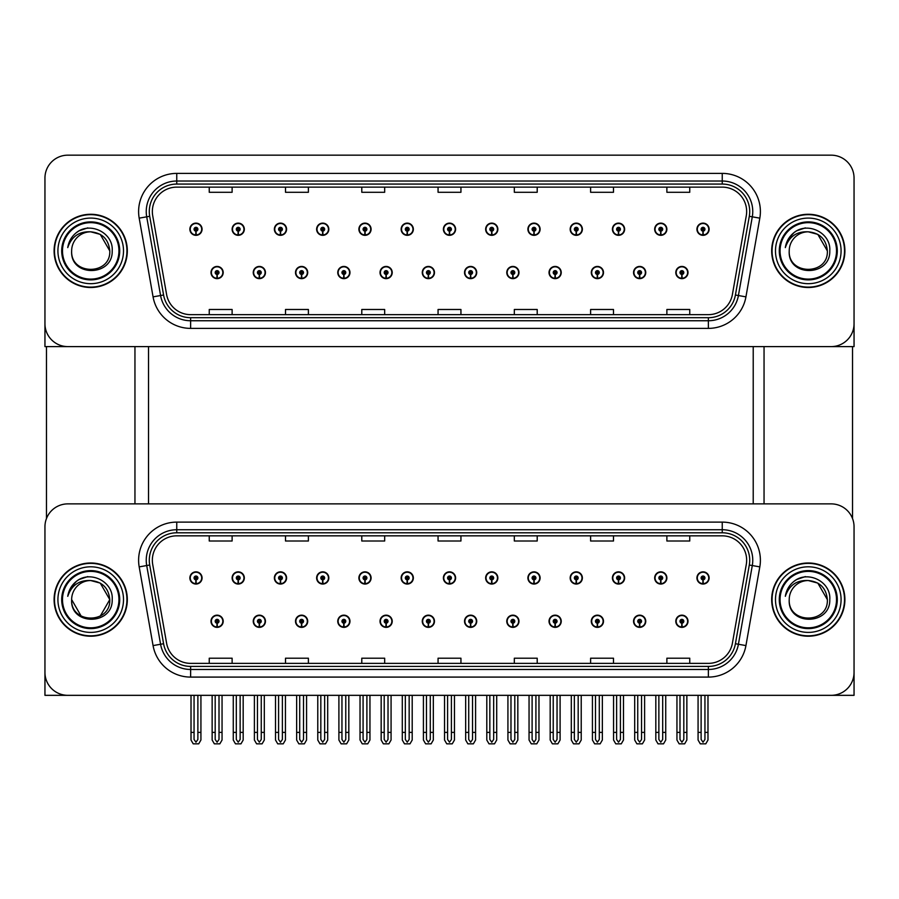 <?xml version="1.0" encoding="UTF-8"?>
<svg xmlns="http://www.w3.org/2000/svg" width="899" height="899" viewBox="0 0 899 899"><rect width="100%" height="100%" fill="white"/><g stroke="black" fill="none" stroke-linecap="round" stroke-linejoin="round"><path stroke-width="1.35" d="M591.295 621.265A6.102 6.102 0 0 0 597.397 627.367A6.102 6.102 0 0 0 603.499 621.265A6.102 6.102 0 0 0 597.397 615.163A6.102 6.102 0 0 0 591.295 621.265M549.031 621.265A6.102 6.102 0 0 0 555.133 627.367A6.102 6.102 0 0 0 561.234 621.265A6.102 6.102 0 0 0 555.133 615.163A6.102 6.102 0 0 0 549.031 621.265M506.778 621.265A6.102 6.102 0 0 0 512.88 627.367A6.102 6.102 0 0 0 518.981 621.265A6.102 6.102 0 0 0 512.88 615.163A6.102 6.102 0 0 0 506.778 621.265M464.525 621.265A6.102 6.102 0 0 0 470.627 627.367A6.102 6.102 0 0 0 476.728 621.265A6.102 6.102 0 0 0 470.627 615.163A6.102 6.102 0 0 0 464.525 621.265M422.272 621.265A6.102 6.102 0 0 0 428.373 627.367A6.102 6.102 0 0 0 434.475 621.265A6.102 6.102 0 0 0 428.373 615.163A6.102 6.102 0 0 0 422.272 621.265M380.019 621.265A6.102 6.102 0 0 0 386.121 627.367A6.102 6.102 0 0 0 392.222 621.265A6.102 6.102 0 0 0 386.121 615.163A6.102 6.102 0 0 0 380.019 621.265M337.766 621.265A6.102 6.102 0 0 0 343.868 627.367A6.102 6.102 0 0 0 349.969 621.265A6.102 6.102 0 0 0 343.868 615.163A6.102 6.102 0 0 0 337.766 621.265M295.501 621.265A6.102 6.102 0 0 0 301.603 627.367A6.102 6.102 0 0 0 307.705 621.265A6.102 6.102 0 0 0 301.603 615.163A6.102 6.102 0 0 0 295.501 621.265M253.248 621.265A6.102 6.102 0 0 0 259.35 627.367A6.102 6.102 0 0 0 265.452 621.265A6.102 6.102 0 0 0 259.35 615.163A6.102 6.102 0 0 0 253.248 621.265M210.995 621.265A6.102 6.102 0 0 0 217.097 627.367A6.102 6.102 0 0 0 223.199 621.265A6.102 6.102 0 0 0 217.097 615.163A6.102 6.102 0 0 0 210.995 621.265M633.548 621.265A6.102 6.102 0 0 0 639.65 627.367A6.102 6.102 0 0 0 645.752 621.265A6.102 6.102 0 0 0 639.65 615.163A6.102 6.102 0 0 0 633.548 621.265M654.674 577.945A6.102 6.102 0 0 0 660.776 584.047A6.102 6.102 0 0 0 666.878 577.945A6.102 6.102 0 0 0 660.776 571.843A6.102 6.102 0 0 0 654.674 577.945M612.421 577.945A6.102 6.102 0 0 0 618.523 584.047A6.102 6.102 0 0 0 624.625 577.945A6.102 6.102 0 0 0 618.523 571.843A6.102 6.102 0 0 0 612.421 577.945M570.168 577.945A6.102 6.102 0 0 0 576.27 584.047A6.102 6.102 0 0 0 582.372 577.945A6.102 6.102 0 0 0 576.27 571.843A6.102 6.102 0 0 0 570.168 577.945M527.904 577.945A6.102 6.102 0 0 0 534.006 584.047A6.102 6.102 0 0 0 540.108 577.945A6.102 6.102 0 0 0 534.006 571.843A6.102 6.102 0 0 0 527.904 577.945M485.651 577.945A6.102 6.102 0 0 0 491.753 584.047A6.102 6.102 0 0 0 497.855 577.945A6.102 6.102 0 0 0 491.753 571.843A6.102 6.102 0 0 0 485.651 577.945M443.398 577.945A6.102 6.102 0 0 0 449.5 584.047A6.102 6.102 0 0 0 455.602 577.945A6.102 6.102 0 0 0 449.5 571.843A6.102 6.102 0 0 0 443.398 577.945M401.145 577.945A6.102 6.102 0 0 0 407.247 584.047A6.102 6.102 0 0 0 413.349 577.945A6.102 6.102 0 0 0 407.247 571.843A6.102 6.102 0 0 0 401.145 577.945M358.892 577.945A6.102 6.102 0 0 0 364.994 584.047A6.102 6.102 0 0 0 371.096 577.945A6.102 6.102 0 0 0 364.994 571.843A6.102 6.102 0 0 0 358.892 577.945M316.628 577.945A6.102 6.102 0 0 0 322.73 584.047A6.102 6.102 0 0 0 328.832 577.945A6.102 6.102 0 0 0 322.73 571.843A6.102 6.102 0 0 0 316.628 577.945M274.375 577.945A6.102 6.102 0 0 0 280.477 584.047A6.102 6.102 0 0 0 286.579 577.945A6.102 6.102 0 0 0 280.477 571.843A6.102 6.102 0 0 0 274.375 577.945M232.122 577.945A6.102 6.102 0 0 0 238.224 584.047A6.102 6.102 0 0 0 244.326 577.945A6.102 6.102 0 0 0 238.224 571.843A6.102 6.102 0 0 0 232.122 577.945M189.869 577.945A6.102 6.102 0 0 0 195.971 584.047A6.102 6.102 0 0 0 202.073 577.945A6.102 6.102 0 0 0 195.971 571.843A6.102 6.102 0 0 0 189.869 577.945M675.801 621.265A6.102 6.102 0 0 0 681.903 627.367A6.102 6.102 0 0 0 688.005 621.265A6.102 6.102 0 0 0 681.903 615.163A6.102 6.102 0 0 0 675.801 621.265M696.927 577.945A6.102 6.102 0 0 0 703.029 584.047A6.102 6.102 0 0 0 709.131 577.945A6.102 6.102 0 0 0 703.029 571.843A6.102 6.102 0 0 0 696.927 577.945M854.05 695.332L854.05 526.769A22.88 22.88 0 0 0 831.17 503.878L67.83 503.878A22.88 22.88 0 0 0 44.95 526.769L44.95 695.332L854.05 695.332M148.526 346.609L148.526 503.878M753.216 346.609L753.216 503.878M591.295 272.543A6.102 6.102 0 0 0 597.397 278.645A6.102 6.102 0 0 0 603.499 272.543A6.102 6.102 0 0 0 597.397 266.441A6.102 6.102 0 0 0 591.295 272.543M549.031 272.543A6.102 6.102 0 0 0 555.133 278.645A6.102 6.102 0 0 0 561.234 272.543A6.102 6.102 0 0 0 555.133 266.441A6.102 6.102 0 0 0 549.031 272.543M506.778 272.543A6.102 6.102 0 0 0 512.88 278.645A6.102 6.102 0 0 0 518.981 272.543A6.102 6.102 0 0 0 512.88 266.441A6.102 6.102 0 0 0 506.778 272.543M464.525 272.543A6.102 6.102 0 0 0 470.627 278.645A6.102 6.102 0 0 0 476.728 272.543A6.102 6.102 0 0 0 470.627 266.441A6.102 6.102 0 0 0 464.525 272.543M422.272 272.543A6.102 6.102 0 0 0 428.373 278.645A6.102 6.102 0 0 0 434.475 272.543A6.102 6.102 0 0 0 428.373 266.441A6.102 6.102 0 0 0 422.272 272.543M380.019 272.543A6.102 6.102 0 0 0 386.121 278.645A6.102 6.102 0 0 0 392.222 272.543A6.102 6.102 0 0 0 386.121 266.441A6.102 6.102 0 0 0 380.019 272.543M337.766 272.543A6.102 6.102 0 0 0 343.868 278.645A6.102 6.102 0 0 0 349.969 272.543A6.102 6.102 0 0 0 343.868 266.441A6.102 6.102 0 0 0 337.766 272.543M295.501 272.543A6.102 6.102 0 0 0 301.603 278.645A6.102 6.102 0 0 0 307.705 272.543A6.102 6.102 0 0 0 301.603 266.441A6.102 6.102 0 0 0 295.501 272.543M253.248 272.543A6.102 6.102 0 0 0 259.35 278.645A6.102 6.102 0 0 0 265.452 272.543A6.102 6.102 0 0 0 259.35 266.441A6.102 6.102 0 0 0 253.248 272.543M210.995 272.543A6.102 6.102 0 0 0 217.097 278.645A6.102 6.102 0 0 0 223.199 272.543A6.102 6.102 0 0 0 217.097 266.441A6.102 6.102 0 0 0 210.995 272.543M633.548 272.543A6.102 6.102 0 0 0 639.65 278.645A6.102 6.102 0 0 0 645.752 272.543A6.102 6.102 0 0 0 639.65 266.441A6.102 6.102 0 0 0 633.548 272.543M654.674 229.223A6.102 6.102 0 0 0 660.776 235.324A6.102 6.102 0 0 0 666.878 229.223A6.102 6.102 0 0 0 660.776 223.121A6.102 6.102 0 0 0 654.674 229.223M612.421 229.223A6.102 6.102 0 0 0 618.523 235.324A6.102 6.102 0 0 0 624.625 229.223A6.102 6.102 0 0 0 618.523 223.121A6.102 6.102 0 0 0 612.421 229.223M570.168 229.223A6.102 6.102 0 0 0 576.27 235.324A6.102 6.102 0 0 0 582.372 229.223A6.102 6.102 0 0 0 576.27 223.121A6.102 6.102 0 0 0 570.168 229.223M527.904 229.223A6.102 6.102 0 0 0 534.006 235.324A6.102 6.102 0 0 0 540.108 229.223A6.102 6.102 0 0 0 534.006 223.121A6.102 6.102 0 0 0 527.904 229.223M485.651 229.223A6.102 6.102 0 0 0 491.753 235.324A6.102 6.102 0 0 0 497.855 229.223A6.102 6.102 0 0 0 491.753 223.121A6.102 6.102 0 0 0 485.651 229.223M443.398 229.223A6.102 6.102 0 0 0 449.5 235.324A6.102 6.102 0 0 0 455.602 229.223A6.102 6.102 0 0 0 449.5 223.121A6.102 6.102 0 0 0 443.398 229.223M401.145 229.223A6.102 6.102 0 0 0 407.247 235.324A6.102 6.102 0 0 0 413.349 229.223A6.102 6.102 0 0 0 407.247 223.121A6.102 6.102 0 0 0 401.145 229.223M358.892 229.223A6.102 6.102 0 0 0 364.994 235.324A6.102 6.102 0 0 0 371.096 229.223A6.102 6.102 0 0 0 364.994 223.121A6.102 6.102 0 0 0 358.892 229.223M316.628 229.223A6.102 6.102 0 0 0 322.73 235.324A6.102 6.102 0 0 0 328.832 229.223A6.102 6.102 0 0 0 322.73 223.121A6.102 6.102 0 0 0 316.628 229.223M274.375 229.223A6.102 6.102 0 0 0 280.477 235.324A6.102 6.102 0 0 0 286.579 229.223A6.102 6.102 0 0 0 280.477 223.121A6.102 6.102 0 0 0 274.375 229.223M232.122 229.223A6.102 6.102 0 0 0 238.224 235.324A6.102 6.102 0 0 0 244.326 229.223A6.102 6.102 0 0 0 238.224 223.121A6.102 6.102 0 0 0 232.122 229.223M189.869 229.223A6.102 6.102 0 0 0 195.971 235.324A6.102 6.102 0 0 0 202.073 229.223A6.102 6.102 0 0 0 195.971 223.121A6.102 6.102 0 0 0 189.869 229.223M675.801 272.543A6.102 6.102 0 0 0 681.903 278.645A6.102 6.102 0 0 0 688.005 272.543A6.102 6.102 0 0 0 681.903 266.441A6.102 6.102 0 0 0 675.801 272.543M696.927 229.223A6.102 6.102 0 0 0 703.029 235.324A6.102 6.102 0 0 0 709.131 229.223A6.102 6.102 0 0 0 703.029 223.121A6.102 6.102 0 0 0 696.927 229.223M854.05 346.609L854.05 178.047A22.88 22.88 0 0 0 831.17 155.167L67.83 155.167A22.88 22.88 0 0 0 44.95 178.047L44.95 346.609L854.05 346.609M54.097 599.599A36.612 36.612 0 0 0 90.709 636.211A36.612 36.612 0 0 0 127.321 599.599A36.612 36.612 0 0 0 90.709 562.999A36.612 36.612 0 0 0 54.097 599.599M771.679 599.599A36.612 36.612 0 0 0 808.291 636.211A36.612 36.612 0 0 0 844.903 599.599A36.612 36.612 0 0 0 808.291 562.999A36.612 36.612 0 0 0 771.679 599.599M152.347 560.246A24.408 24.408 0 0 1 176.755 535.838L722.245 535.838A24.408 24.408 0 0 1 746.282 564.482L732.404 643.201A24.408 24.408 0 0 1 708.367 663.372L190.633 663.372A24.408 24.408 0 0 1 166.596 643.201L152.718 564.482A24.408 24.408 0 0 1 152.347 560.246M149.29 560.246A27.453 27.453 0 0 0 149.706 565.022L163.584 643.729A27.453 27.453 0 0 0 190.633 666.417L708.367 666.417A27.453 27.453 0 0 0 735.416 643.729L749.294 565.022A27.453 27.453 0 0 0 722.245 532.792L176.755 532.792A27.453 27.453 0 0 0 149.29 560.246M139.188 566.876A38.14 38.14 0 0 1 176.755 522.117L722.245 522.117A38.14 38.14 0 0 1 759.812 566.876L745.934 645.583A38.14 38.14 0 0 1 708.367 677.093L190.633 677.093A38.14 38.14 0 0 1 153.066 645.583L139.188 566.876L146.706 565.55A30.51 30.51 0 0 1 176.755 529.736L722.245 529.736A30.51 30.51 0 0 1 752.294 565.55L738.416 644.257A30.51 30.51 0 0 1 708.367 669.474L190.633 669.474A30.51 30.51 0 0 1 160.584 644.257L146.706 565.55A30.51 30.51 0 0 1 146.245 560.246M831.17 503.878L67.83 503.878M44.95 526.769L44.95 672.441A22.88 22.88 0 0 0 67.83 695.332L831.17 695.332A22.88 22.88 0 0 0 854.05 672.441L854.05 526.769M438.06 535.838L438.06 541.007L460.94 541.007L460.94 535.838M361.791 535.838L361.791 541.007L384.671 541.007L384.671 535.838M285.511 535.838L285.511 541.007L308.391 541.007L308.391 535.838M209.242 535.838L209.242 541.007L232.122 541.007L232.122 535.838M514.329 535.838L514.329 541.007L537.209 541.007L537.209 535.838M590.609 535.838L590.609 541.007L613.489 541.007L613.489 535.838M666.878 535.838L666.878 541.007L689.758 541.007L689.758 535.838M460.94 663.372L460.94 658.203L438.06 658.203L438.06 663.372M384.671 663.372L384.671 658.203L361.791 658.203L361.791 663.372M308.391 663.372L308.391 658.203L285.511 658.203L285.511 663.372M232.122 663.372L232.122 658.203L209.242 658.203L209.242 663.372M537.209 663.372L537.209 658.203L514.329 658.203L514.329 663.372M613.489 663.372L613.489 658.203L590.609 658.203L590.609 663.372M689.758 663.372L689.758 658.203L666.878 658.203L666.878 663.372M54.097 250.888A36.612 36.612 0 0 0 90.709 287.5A36.612 36.612 0 0 0 127.321 250.888A36.612 36.612 0 0 0 90.709 214.277A36.612 36.612 0 0 0 54.097 250.888M771.679 250.888A36.612 36.612 0 0 0 808.291 287.5A36.612 36.612 0 0 0 844.903 250.888A36.612 36.612 0 0 0 808.291 214.277A36.612 36.612 0 0 0 771.679 250.888M152.347 211.535A24.408 24.408 0 0 1 176.755 187.127L722.245 187.127A24.408 24.408 0 0 1 746.282 215.771L732.404 294.479A24.408 24.408 0 0 1 708.367 314.65L190.633 314.65A24.408 24.408 0 0 1 166.596 294.479L152.718 215.771A24.408 24.408 0 0 1 152.347 211.535M149.29 211.535A27.453 27.453 0 0 0 149.706 216.299L163.584 295.007A27.453 27.453 0 0 0 190.633 317.695L708.367 317.695A27.453 27.453 0 0 0 735.416 295.007L749.294 216.299A27.453 27.453 0 0 0 722.245 184.07L176.755 184.07A27.453 27.453 0 0 0 149.29 211.535M139.188 218.154A38.14 38.14 0 0 1 176.755 173.395L722.245 173.395A38.14 38.14 0 0 1 759.812 218.154L745.934 296.861A38.14 38.14 0 0 1 708.367 328.382L190.633 328.382A38.14 38.14 0 0 1 153.066 296.861L139.188 218.154L146.706 216.828A30.51 30.51 0 0 1 176.755 181.025L722.245 181.025A30.51 30.51 0 0 1 752.294 216.828L738.416 295.535A30.51 30.51 0 0 1 708.367 320.752L190.633 320.752A30.51 30.51 0 0 1 160.584 295.535L146.706 216.828A30.51 30.51 0 0 1 146.245 211.535M831.17 155.167L67.83 155.167M44.95 178.047L44.95 323.73A22.88 22.88 0 0 0 67.83 346.609L831.17 346.609A22.88 22.88 0 0 0 854.05 323.73L854.05 178.047M438.06 187.127L438.06 192.285L460.94 192.285L460.94 187.127M361.791 187.127L361.791 192.285L384.671 192.285L384.671 187.127M285.511 187.127L285.511 192.285L308.391 192.285L308.391 187.127M209.242 187.127L209.242 192.285L232.122 192.285L232.122 187.127M514.329 187.127L514.329 192.285L537.209 192.285L537.209 187.127M590.609 187.127L590.609 192.285L613.489 192.285L613.489 187.127M666.878 187.127L666.878 192.285L689.758 192.285L689.758 187.127M460.94 314.65L460.94 309.481L438.06 309.481L438.06 314.65M384.671 314.65L384.671 309.481L361.791 309.481L361.791 314.65M308.391 314.65L308.391 309.481L285.511 309.481L285.511 314.65M232.122 314.65L232.122 309.481L209.242 309.481L209.242 314.65M537.209 314.65L537.209 309.481L514.329 309.481L514.329 314.65M613.489 314.65L613.489 309.481L590.609 309.481L590.609 314.65M689.758 314.65L689.758 309.481L666.878 309.481L666.878 314.65M683.813 695.332L683.813 739.472L681.903 742.203L679.992 739.472L679.992 732.393L676.947 732.393L676.947 740.023L679.15 743.833L684.656 743.833L686.858 740.023L686.858 695.332M681.824 623.176L681.656 626.985A5.72 5.72 0 0 1 676.183 621.265A5.72 5.72 0 0 1 681.903 615.545A5.72 5.72 0 0 1 687.623 621.265A5.72 5.72 0 0 1 682.15 626.985L681.981 623.176A1.91 1.91 0 0 0 683.813 621.265A1.91 1.91 0 0 0 681.903 619.355A1.91 1.91 0 0 0 679.992 621.265A1.91 1.91 0 0 0 681.824 623.176L681.869 622.029A0.764 0.764 0 0 1 681.139 621.265A0.764 0.764 0 0 1 681.903 620.501A0.764 0.764 0 0 1 682.667 621.265A0.764 0.764 0 0 1 681.936 622.029L681.981 623.176M676.947 695.332L676.947 732.393M679.992 695.332L679.992 732.393M683.813 732.393L686.858 732.393M704.94 695.332L704.94 739.472L703.029 742.203L701.119 739.472L701.119 732.393L698.074 732.393L698.074 740.023L700.276 743.833L705.782 743.833L707.985 740.023L707.985 695.332M702.951 579.844L702.782 583.653A5.72 5.72 0 0 1 697.309 577.945A5.72 5.72 0 0 1 703.029 572.225A5.72 5.72 0 0 1 708.749 577.945A5.72 5.72 0 0 1 703.276 583.653L703.108 579.844A1.91 1.91 0 0 0 704.94 577.945A1.91 1.91 0 0 0 703.029 576.034A1.91 1.91 0 0 0 701.119 577.945A1.91 1.91 0 0 0 702.951 579.844L702.996 578.709A0.764 0.764 0 0 1 702.265 577.945A0.764 0.764 0 0 1 703.029 577.18A0.764 0.764 0 0 1 703.793 577.945A0.764 0.764 0 0 1 703.063 578.709L703.108 579.844M698.074 695.332L698.074 732.393M701.119 695.332L701.119 732.393M704.94 732.393L707.985 732.393M681.824 274.453L681.656 278.263A5.72 5.72 0 0 1 676.183 272.543A5.72 5.72 0 0 1 681.903 266.823A5.72 5.72 0 0 1 687.623 272.543A5.72 5.72 0 0 1 682.15 278.263L681.981 274.453A1.91 1.91 0 0 0 683.813 272.543A1.91 1.91 0 0 0 681.903 270.644A1.91 1.91 0 0 0 679.992 272.543A1.91 1.91 0 0 0 681.824 274.453L681.869 273.307A0.764 0.764 0 0 1 681.139 272.543A0.764 0.764 0 0 1 681.903 271.79A0.764 0.764 0 0 1 682.667 272.543A0.764 0.764 0 0 1 681.936 273.307L681.981 274.453M702.951 231.133L702.782 234.942A5.72 5.72 0 0 1 697.309 229.223A5.72 5.72 0 0 1 703.029 223.503A5.72 5.72 0 0 1 708.749 229.223A5.72 5.72 0 0 1 703.276 234.942L703.108 231.133A1.91 1.91 0 0 0 704.94 229.223A1.91 1.91 0 0 0 703.029 227.323A1.91 1.91 0 0 0 701.119 229.223A1.91 1.91 0 0 0 702.951 231.133L702.996 229.987A0.764 0.764 0 0 1 702.265 229.223A0.764 0.764 0 0 1 703.029 228.458A0.764 0.764 0 0 1 703.793 229.223A0.764 0.764 0 0 1 703.063 229.987L703.108 231.133M703.029 742.203L701.119 739.472M660.698 231.133L660.529 234.942A5.72 5.72 0 0 1 655.056 229.223A5.72 5.72 0 0 1 660.776 223.503A5.72 5.72 0 0 1 666.496 229.223A5.72 5.72 0 0 1 661.023 234.942L660.855 231.133A1.91 1.91 0 0 0 662.687 229.223A1.91 1.91 0 0 0 660.776 227.323A1.91 1.91 0 0 0 658.866 229.223A1.91 1.91 0 0 0 660.698 231.133L660.743 229.987A0.764 0.764 0 0 1 660.012 229.223A0.764 0.764 0 0 1 660.776 228.458A0.764 0.764 0 0 1 661.54 229.223A0.764 0.764 0 0 1 660.81 229.987L660.855 231.133M662.687 695.332L662.687 739.472L660.776 742.203L658.866 739.472L658.866 732.393L655.821 732.393L655.821 740.023L658.023 743.833L663.529 743.833L665.732 740.023L665.732 695.332M618.433 231.133L618.276 234.942A5.72 5.72 0 0 1 612.803 229.223A5.72 5.72 0 0 1 618.523 223.503A5.72 5.72 0 0 1 624.243 229.223A5.72 5.72 0 0 1 618.77 234.942L618.602 231.133A1.91 1.91 0 0 0 620.422 229.223A1.91 1.91 0 0 0 618.523 227.323A1.91 1.91 0 0 0 616.613 229.223A1.91 1.91 0 0 0 618.433 231.133L618.49 229.987A0.764 0.764 0 0 1 617.759 229.223A0.764 0.764 0 0 1 618.523 228.458A0.764 0.764 0 0 1 619.287 229.223A0.764 0.764 0 0 1 618.557 229.987L618.602 231.133M620.422 695.332L620.422 739.472L618.523 742.203L616.613 739.472L616.613 732.393L613.567 732.393L613.567 740.023L615.759 743.833L621.276 743.833L623.479 740.023L623.479 695.332M576.18 231.133L576.012 234.942A5.72 5.72 0 0 1 570.539 229.223A5.72 5.72 0 0 1 576.27 223.503A5.72 5.72 0 0 1 581.99 229.223A5.72 5.72 0 0 1 576.517 234.942L576.349 231.133A1.91 1.91 0 0 0 578.169 229.223A1.91 1.91 0 0 0 576.27 227.323A1.91 1.91 0 0 0 574.36 229.223A1.91 1.91 0 0 0 576.18 231.133L576.237 229.987A0.764 0.764 0 0 1 575.506 229.223A0.764 0.764 0 0 1 576.27 228.458A0.764 0.764 0 0 1 577.023 229.223A0.764 0.764 0 0 1 576.304 229.987L576.349 231.133M578.169 695.332L578.169 739.472L576.27 742.203L574.36 739.472L574.36 732.393L571.303 732.393L571.303 740.023L573.506 743.833L579.023 743.833L581.226 740.023L581.226 695.332M533.927 231.133L533.759 234.942A5.72 5.72 0 0 1 528.286 229.223A5.72 5.72 0 0 1 534.006 223.503A5.72 5.72 0 0 1 539.726 229.223A5.72 5.72 0 0 1 534.264 234.942L534.096 231.133A1.91 1.91 0 0 0 535.916 229.223A1.91 1.91 0 0 0 534.006 227.323A1.91 1.91 0 0 0 532.107 229.223A1.91 1.91 0 0 0 533.927 231.133L533.972 229.987A0.764 0.764 0 0 1 533.242 229.223A0.764 0.764 0 0 1 534.006 228.458A0.764 0.764 0 0 1 534.77 229.223A0.764 0.764 0 0 1 534.04 229.987L534.096 231.133M535.916 695.332L535.916 739.472L534.006 742.203L532.107 739.472L532.107 732.393L529.05 732.393L529.05 740.023L531.253 743.833L536.77 743.833L538.973 740.023L538.973 695.332M660.698 579.844L660.529 583.653A5.72 5.72 0 0 1 655.056 577.945A5.72 5.72 0 0 1 660.776 572.225A5.72 5.72 0 0 1 666.496 577.945A5.72 5.72 0 0 1 661.023 583.653L660.855 579.844A1.91 1.91 0 0 0 662.687 577.945A1.91 1.91 0 0 0 660.776 576.034A1.91 1.91 0 0 0 658.866 577.945A1.91 1.91 0 0 0 660.698 579.844L660.743 578.709A0.764 0.764 0 0 1 660.012 577.945A0.764 0.764 0 0 1 660.776 577.18A0.764 0.764 0 0 1 661.54 577.945A0.764 0.764 0 0 1 660.81 578.709L660.855 579.844M655.821 695.332L655.821 732.393M658.866 695.332L658.866 732.393M660.776 742.203L658.866 739.472M662.687 732.393L665.732 732.393M618.433 579.844L618.276 583.653A5.72 5.72 0 0 1 612.803 577.945A5.72 5.72 0 0 1 618.523 572.225A5.72 5.72 0 0 1 624.243 577.945A5.72 5.72 0 0 1 618.77 583.653L618.602 579.844A1.91 1.91 0 0 0 620.422 577.945A1.91 1.91 0 0 0 618.523 576.034A1.91 1.91 0 0 0 616.613 577.945A1.91 1.91 0 0 0 618.433 579.844L618.49 578.709A0.764 0.764 0 0 1 617.759 577.945A0.764 0.764 0 0 1 618.523 577.18A0.764 0.764 0 0 1 619.287 577.945A0.764 0.764 0 0 1 618.557 578.709L618.602 579.844M613.567 695.332L613.567 732.393M616.613 695.332L616.613 732.393M618.523 742.203L616.613 739.472M620.422 732.393L623.479 732.393M576.18 579.844L576.012 583.653A5.72 5.72 0 0 1 570.539 577.945A5.72 5.72 0 0 1 576.27 572.225A5.72 5.72 0 0 1 581.99 577.945A5.72 5.72 0 0 1 576.517 583.653L576.349 579.844A1.91 1.91 0 0 0 578.169 577.945A1.91 1.91 0 0 0 576.27 576.034A1.91 1.91 0 0 0 574.36 577.945A1.91 1.91 0 0 0 576.18 579.844L576.237 578.709A0.764 0.764 0 0 1 575.506 577.945A0.764 0.764 0 0 1 576.27 577.18A0.764 0.764 0 0 1 577.023 577.945A0.764 0.764 0 0 1 576.304 578.709L576.349 579.844M571.303 695.332L571.303 732.393M574.36 695.332L574.36 732.393M576.27 742.203L574.36 739.472M578.169 732.393L581.226 732.393M533.927 579.844L533.759 583.653A5.72 5.72 0 0 1 528.286 577.945A5.72 5.72 0 0 1 534.006 572.225A5.72 5.72 0 0 1 539.726 577.945A5.72 5.72 0 0 1 534.264 583.653L534.096 579.844A1.91 1.91 0 0 0 535.916 577.945A1.91 1.91 0 0 0 534.006 576.034A1.91 1.91 0 0 0 532.107 577.945A1.91 1.91 0 0 0 533.927 579.844L533.972 578.709A0.764 0.764 0 0 1 533.242 577.945A0.764 0.764 0 0 1 534.006 577.18A0.764 0.764 0 0 1 534.77 577.945A0.764 0.764 0 0 1 534.04 578.709L534.096 579.844M529.05 695.332L529.05 732.393M532.107 695.332L532.107 732.393M534.006 742.203L532.107 739.472M535.916 732.393L538.973 732.393M641.549 695.332L641.549 739.472L639.65 742.203L637.739 739.472L637.739 732.393L634.694 732.393L634.694 740.023L636.897 743.833L642.403 743.833L644.605 740.023L644.605 695.332M639.56 623.176L639.403 626.985A5.72 5.72 0 0 1 633.93 621.265A5.72 5.72 0 0 1 639.65 615.545A5.72 5.72 0 0 1 645.37 621.265A5.72 5.72 0 0 1 639.897 626.985L639.728 623.176A1.91 1.91 0 0 0 641.549 621.265A1.91 1.91 0 0 0 639.65 619.355A1.91 1.91 0 0 0 637.739 621.265A1.91 1.91 0 0 0 639.56 623.176L639.616 622.029A0.764 0.764 0 0 1 638.886 621.265A0.764 0.764 0 0 1 639.65 620.501A0.764 0.764 0 0 1 640.414 621.265A0.764 0.764 0 0 1 639.683 622.029L639.728 623.176M634.694 695.332L634.694 732.393M637.739 695.332L637.739 732.393M641.549 732.393L644.605 732.393M599.296 695.332L599.296 739.472L597.397 742.203L595.486 739.472L595.486 732.393L592.43 732.393L592.43 740.023L594.632 743.833L600.15 743.833L602.352 740.023L602.352 695.332M597.307 623.176L597.138 626.985A5.72 5.72 0 0 1 591.677 621.265A5.72 5.72 0 0 1 597.397 615.545A5.72 5.72 0 0 1 603.117 621.265A5.72 5.72 0 0 1 597.644 626.985L597.475 623.176A1.91 1.91 0 0 0 599.296 621.265A1.91 1.91 0 0 0 597.397 619.355A1.91 1.91 0 0 0 595.486 621.265A1.91 1.91 0 0 0 597.307 623.176L597.363 622.029A0.764 0.764 0 0 1 596.633 621.265A0.764 0.764 0 0 1 597.397 620.501A0.764 0.764 0 0 1 598.161 621.265A0.764 0.764 0 0 1 597.43 622.029L597.475 623.176M592.43 695.332L592.43 732.393M595.486 695.332L595.486 732.393M599.296 732.393L602.352 732.393M557.043 695.332L557.043 739.472L555.133 742.203L553.233 739.472L553.233 732.393L550.177 732.393L550.177 740.023L552.379 743.833L557.897 743.833L560.099 740.023L560.099 695.332M555.054 623.176L554.885 626.985A5.72 5.72 0 0 1 549.413 621.265A5.72 5.72 0 0 1 555.133 615.545A5.72 5.72 0 0 1 560.864 621.265A5.72 5.72 0 0 1 555.391 626.985L555.222 623.176A1.91 1.91 0 0 0 557.043 621.265A1.91 1.91 0 0 0 555.133 619.355A1.91 1.91 0 0 0 553.233 621.265A1.91 1.91 0 0 0 555.054 623.176L555.099 622.029A0.764 0.764 0 0 1 554.38 621.265A0.764 0.764 0 0 1 555.133 620.501A0.764 0.764 0 0 1 555.897 621.265A0.764 0.764 0 0 1 555.166 622.029L555.222 623.176M550.177 695.332L550.177 732.393M553.233 695.332L553.233 732.393M557.043 732.393L560.099 732.393M639.56 274.453L639.403 278.263A5.72 5.72 0 0 1 633.93 272.543A5.72 5.72 0 0 1 639.65 266.823A5.72 5.72 0 0 1 645.37 272.543A5.72 5.72 0 0 1 639.897 278.263L639.728 274.453A1.91 1.91 0 0 0 641.549 272.543A1.91 1.91 0 0 0 639.65 270.644A1.91 1.91 0 0 0 637.739 272.543A1.91 1.91 0 0 0 639.56 274.453L639.616 273.307A0.764 0.764 0 0 1 638.886 272.543A0.764 0.764 0 0 1 639.65 271.79A0.764 0.764 0 0 1 640.414 272.543A0.764 0.764 0 0 1 639.683 273.307L639.728 274.453M639.65 742.203L637.739 739.472M597.307 274.453L597.138 278.263A5.72 5.72 0 0 1 591.677 272.543A5.72 5.72 0 0 1 597.397 266.823A5.72 5.72 0 0 1 603.117 272.543A5.72 5.72 0 0 1 597.644 278.263L597.475 274.453A1.91 1.91 0 0 0 599.296 272.543A1.91 1.91 0 0 0 597.397 270.644A1.91 1.91 0 0 0 595.486 272.543A1.91 1.91 0 0 0 597.307 274.453L597.363 273.307A0.764 0.764 0 0 1 596.633 272.543A0.764 0.764 0 0 1 597.397 271.79A0.764 0.764 0 0 1 598.161 272.543A0.764 0.764 0 0 1 597.43 273.307L597.475 274.453M555.054 274.453L554.885 278.263A5.72 5.72 0 0 1 549.413 272.543A5.72 5.72 0 0 1 555.133 266.823A5.72 5.72 0 0 1 560.864 272.543A5.72 5.72 0 0 1 555.391 278.263L555.222 274.453A1.91 1.91 0 0 0 557.043 272.543A1.91 1.91 0 0 0 555.133 270.644A1.91 1.91 0 0 0 553.233 272.543A1.91 1.91 0 0 0 555.054 274.453L555.099 273.307A0.764 0.764 0 0 1 554.38 272.543A0.764 0.764 0 0 1 555.133 271.79A0.764 0.764 0 0 1 555.897 272.543A0.764 0.764 0 0 1 555.166 273.307L555.222 274.453M46.478 346.609L46.478 518.554M134.951 346.609L134.951 503.878M764.049 346.609L764.049 503.878M852.522 346.609L852.522 518.554M118.938 599.599A28.217 28.217 0 0 1 90.709 627.828A28.217 28.217 0 0 1 62.492 599.599A28.217 28.217 0 0 1 90.709 571.382A28.217 28.217 0 0 1 118.938 599.599M54.479 599.599A36.23 36.23 0 0 1 90.709 563.37A36.23 36.23 0 0 1 126.939 599.599A36.23 36.23 0 0 1 90.709 635.829A36.23 36.23 0 0 1 54.479 599.599M112.195 599.599C113.083 625.479 69.953 626.086 71.65 599.599C70.482 624.198 110.948 624.198 109.779 599.599C110.948 624.198 70.482 624.198 71.65 599.599L81.18 616.118L71.65 599.599C70.482 624.198 110.948 624.198 109.779 599.599L100.25 616.118L109.779 599.599C110.948 624.198 70.482 624.198 71.65 599.599A19.07 19.07 0 0 1 90.709 580.54L100.25 583.091L109.779 599.599L100.25 583.091L90.709 580.54L100.25 583.091L109.779 599.599C108.655 588.025 102.295 581.664 90.709 580.54C79.168 579.99 71.515 585.249 67.751 596.329C68.717 590.171 71.628 585.159 76.482 581.282C90.248 570.033 113.611 581.653 112.195 599.599M76.46 581.305L79.112 579.518L87.754 576.596M70.954 587.452L76.482 581.282M836.508 250.888A28.217 28.217 0 0 1 808.291 279.106A28.217 28.217 0 0 1 780.062 250.888A28.217 28.217 0 0 1 808.291 222.66A28.217 28.217 0 0 1 836.508 250.888M772.061 250.888A36.23 36.23 0 0 1 808.291 214.659A36.23 36.23 0 0 1 844.521 250.888A36.23 36.23 0 0 1 808.291 287.118A36.23 36.23 0 0 1 772.061 250.888M827.35 250.888C826.226 239.303 819.866 232.942 808.291 231.818C796.739 231.268 789.086 236.527 785.321 247.607C786.288 241.449 789.21 236.437 794.064 232.56C807.819 221.323 831.193 232.942 829.777 250.888C830.654 276.768 787.535 277.364 789.221 250.888C788.052 275.487 828.518 275.487 827.35 250.888C828.518 275.487 788.052 275.487 789.221 250.888C788.052 275.487 828.518 275.487 827.35 250.888C828.518 275.487 788.052 275.487 789.221 250.888C788.052 275.487 828.518 275.487 827.35 250.888L817.82 234.369L808.291 231.818L817.82 234.369L827.35 250.888L817.82 234.369L808.291 231.818A19.07 19.07 0 0 0 789.221 250.888M788.535 238.729L794.064 232.56L796.683 230.796L805.335 227.874M836.508 599.599A28.217 28.217 0 0 1 808.291 627.828A28.217 28.217 0 0 1 780.062 599.599A28.217 28.217 0 0 1 808.291 571.382A28.217 28.217 0 0 1 836.508 599.599M772.061 599.599A36.23 36.23 0 0 1 808.291 563.37A36.23 36.23 0 0 1 844.521 599.599A36.23 36.23 0 0 1 808.291 635.829A36.23 36.23 0 0 1 772.061 599.599M827.35 599.599C826.226 588.025 819.866 581.664 808.291 580.54C796.739 579.99 789.086 585.249 785.321 596.329C786.288 590.171 789.21 585.159 794.064 581.282C807.819 570.033 831.193 581.653 829.777 599.599C830.654 625.479 787.535 626.086 789.221 599.599C788.052 624.198 828.518 624.198 827.35 599.599C828.518 624.198 788.052 624.198 789.221 599.599C788.052 624.198 828.518 624.198 827.35 599.599C828.518 624.198 788.052 624.198 789.221 599.599C788.052 624.198 828.518 624.198 827.35 599.599L817.82 583.091L808.291 580.54L817.82 583.091L827.35 599.599L817.82 583.091L808.291 580.54A19.07 19.07 0 0 0 789.221 599.599M794.042 581.305L796.683 579.518L805.335 576.596M118.938 250.888A28.217 28.217 0 0 1 90.709 279.106A28.217 28.217 0 0 1 62.492 250.888A28.217 28.217 0 0 1 90.709 222.66A28.217 28.217 0 0 1 118.938 250.888M54.479 250.888A36.23 36.23 0 0 1 90.709 214.659A36.23 36.23 0 0 1 126.939 250.888A36.23 36.23 0 0 1 90.709 287.118A36.23 36.23 0 0 1 54.479 250.888M109.779 250.888C108.655 239.303 102.295 232.942 90.709 231.818C79.168 231.268 71.515 236.527 67.751 247.607C68.717 241.449 71.628 236.437 76.482 232.56C90.248 221.323 113.611 232.942 112.195 250.888C113.083 276.768 69.953 277.364 71.65 250.888C70.482 275.487 110.948 275.487 109.779 250.888C110.948 275.487 70.482 275.487 71.65 250.888C70.482 275.487 110.948 275.487 109.779 250.888C110.948 275.487 70.482 275.487 71.65 250.888C70.482 275.487 110.948 275.487 109.779 250.888L100.25 234.369L90.709 231.818L100.25 234.369L109.779 250.888L100.25 234.369L90.709 231.818A19.07 19.07 0 0 0 71.65 250.888M76.46 232.583L79.112 230.796L87.754 227.874M493.663 695.332L493.663 739.472L491.753 742.203L489.843 739.472L489.843 732.393L486.797 732.393L486.797 740.023L489 743.833L494.506 743.833L496.709 740.023L496.709 695.332M491.674 579.844L491.506 583.653A5.72 5.72 0 0 1 486.033 577.945A5.72 5.72 0 0 1 491.753 572.225A5.72 5.72 0 0 1 497.473 577.945A5.72 5.72 0 0 1 492 583.653L491.843 579.844A1.91 1.91 0 0 0 493.663 577.945A1.91 1.91 0 0 0 491.753 576.034A1.91 1.91 0 0 0 489.843 577.945A1.91 1.91 0 0 0 491.674 579.844L491.719 578.709A0.764 0.764 0 0 1 490.989 577.945A0.764 0.764 0 0 1 491.753 577.18A0.764 0.764 0 0 1 492.517 577.945A0.764 0.764 0 0 1 491.787 578.709L491.843 579.844M486.797 695.332L486.797 732.393M489.843 695.332L489.843 732.393M493.663 732.393L496.709 732.393M451.41 695.332L451.41 739.472L449.5 742.203L447.59 739.472L447.59 732.393L444.544 732.393L444.544 740.023L446.747 743.833L452.253 743.833L454.456 740.023L454.456 695.332M449.421 579.844L449.253 583.653A5.72 5.72 0 0 1 443.78 577.945A5.72 5.72 0 0 1 449.5 572.225A5.72 5.72 0 0 1 455.22 577.945A5.72 5.72 0 0 1 449.747 583.653L449.579 579.844A1.91 1.91 0 0 0 451.41 577.945A1.91 1.91 0 0 0 449.5 576.034A1.91 1.91 0 0 0 447.59 577.945A1.91 1.91 0 0 0 449.421 579.844L449.466 578.709A0.764 0.764 0 0 1 448.736 577.945A0.764 0.764 0 0 1 449.5 577.18A0.764 0.764 0 0 1 450.264 577.945A0.764 0.764 0 0 1 449.534 578.709L449.579 579.844M444.544 695.332L444.544 732.393M447.59 695.332L447.59 732.393M451.41 732.393L454.456 732.393M409.157 695.332L409.157 739.472L407.247 742.203L405.337 739.472L405.337 732.393L402.291 732.393L402.291 740.023L404.494 743.833L410 743.833L412.203 740.023L412.203 695.332M407.157 579.844L407 583.653A5.72 5.72 0 0 1 401.527 577.945A5.72 5.72 0 0 1 407.247 572.225A5.72 5.72 0 0 1 412.967 577.945A5.72 5.72 0 0 1 407.494 583.653L407.326 579.844A1.91 1.91 0 0 0 409.157 577.945A1.91 1.91 0 0 0 407.247 576.034A1.91 1.91 0 0 0 405.337 577.945A1.91 1.91 0 0 0 407.157 579.844L407.213 578.709A0.764 0.764 0 0 1 406.483 577.945A0.764 0.764 0 0 1 407.247 577.18A0.764 0.764 0 0 1 408.011 577.945A0.764 0.764 0 0 1 407.281 578.709L407.326 579.844M402.291 695.332L402.291 732.393M405.337 695.332L405.337 732.393M409.157 732.393L412.203 732.393M491.674 231.133L491.506 234.942A5.72 5.72 0 0 1 486.033 229.223A5.72 5.72 0 0 1 491.753 223.503A5.72 5.72 0 0 1 497.473 229.223A5.72 5.72 0 0 1 492 234.942L491.843 231.133A1.91 1.91 0 0 0 493.663 229.223A1.91 1.91 0 0 0 491.753 227.323A1.91 1.91 0 0 0 489.843 229.223A1.91 1.91 0 0 0 491.674 231.133L491.719 229.987A0.764 0.764 0 0 1 490.989 229.223A0.764 0.764 0 0 1 491.753 228.458A0.764 0.764 0 0 1 492.517 229.223A0.764 0.764 0 0 1 491.787 229.987L491.843 231.133M491.753 742.203L489.843 739.472M449.421 231.133L449.253 234.942A5.72 5.72 0 0 1 443.78 229.223A5.72 5.72 0 0 1 449.5 223.503A5.72 5.72 0 0 1 455.22 229.223A5.72 5.72 0 0 1 449.747 234.942L449.579 231.133A1.91 1.91 0 0 0 451.41 229.223A1.91 1.91 0 0 0 449.5 227.323A1.91 1.91 0 0 0 447.59 229.223A1.91 1.91 0 0 0 449.421 231.133L449.466 229.987A0.764 0.764 0 0 1 448.736 229.223A0.764 0.764 0 0 1 449.5 228.458A0.764 0.764 0 0 1 450.264 229.223A0.764 0.764 0 0 1 449.534 229.987L449.579 231.133M449.5 742.203L447.59 739.472M407.157 231.133L407 234.942A5.72 5.72 0 0 1 401.527 229.223A5.72 5.72 0 0 1 407.247 223.503A5.72 5.72 0 0 1 412.967 229.223A5.72 5.72 0 0 1 407.494 234.942L407.326 231.133A1.91 1.91 0 0 0 409.157 229.223A1.91 1.91 0 0 0 407.247 227.323A1.91 1.91 0 0 0 405.337 229.223A1.91 1.91 0 0 0 407.157 231.133L407.213 229.987A0.764 0.764 0 0 1 406.483 229.223A0.764 0.764 0 0 1 407.247 228.458A0.764 0.764 0 0 1 408.011 229.223A0.764 0.764 0 0 1 407.281 229.987L407.326 231.133M407.247 742.203L405.337 739.472M512.801 274.453L512.632 278.263A5.72 5.72 0 0 1 507.16 272.543A5.72 5.72 0 0 1 512.88 266.823A5.72 5.72 0 0 1 518.599 272.543A5.72 5.72 0 0 1 513.127 278.263L512.969 274.453A1.91 1.91 0 0 0 514.79 272.543A1.91 1.91 0 0 0 512.88 270.644A1.91 1.91 0 0 0 510.98 272.543A1.91 1.91 0 0 0 512.801 274.453L512.846 273.307A0.764 0.764 0 0 1 512.115 272.543A0.764 0.764 0 0 1 512.88 271.79A0.764 0.764 0 0 1 513.644 272.543A0.764 0.764 0 0 1 512.913 273.307L512.969 274.453M470.548 274.453L470.379 278.263A5.72 5.72 0 0 1 464.907 272.543A5.72 5.72 0 0 1 470.627 266.823A5.72 5.72 0 0 1 476.346 272.543A5.72 5.72 0 0 1 470.874 278.263L470.705 274.453A1.91 1.91 0 0 0 472.537 272.543A1.91 1.91 0 0 0 470.627 270.644A1.91 1.91 0 0 0 468.716 272.543A1.91 1.91 0 0 0 470.548 274.453L470.593 273.307A0.764 0.764 0 0 1 469.862 272.543A0.764 0.764 0 0 1 470.627 271.79A0.764 0.764 0 0 1 471.391 272.543A0.764 0.764 0 0 1 470.66 273.307L470.705 274.453M428.295 274.453L428.126 278.263A5.72 5.72 0 0 1 422.654 272.543A5.72 5.72 0 0 1 428.373 266.823A5.72 5.72 0 0 1 434.093 272.543A5.72 5.72 0 0 1 428.621 278.263L428.452 274.453A1.91 1.91 0 0 0 430.284 272.543A1.91 1.91 0 0 0 428.373 270.644A1.91 1.91 0 0 0 426.463 272.543A1.91 1.91 0 0 0 428.295 274.453L428.34 273.307A0.764 0.764 0 0 1 427.609 272.543A0.764 0.764 0 0 1 428.373 271.79A0.764 0.764 0 0 1 429.138 272.543A0.764 0.764 0 0 1 428.407 273.307L428.452 274.453M514.79 695.332L514.79 739.472L512.88 742.203L510.98 739.472L510.98 732.393L507.924 732.393L507.924 740.023L510.126 743.833L515.644 743.833L517.835 740.023L517.835 695.332M512.801 623.176L512.632 626.985A5.72 5.72 0 0 1 507.16 621.265A5.72 5.72 0 0 1 512.88 615.545A5.72 5.72 0 0 1 518.599 621.265A5.72 5.72 0 0 1 513.127 626.985L512.969 623.176A1.91 1.91 0 0 0 514.79 621.265A1.91 1.91 0 0 0 512.88 619.355A1.91 1.91 0 0 0 510.98 621.265A1.91 1.91 0 0 0 512.801 623.176L512.846 622.029A0.764 0.764 0 0 1 512.115 621.265A0.764 0.764 0 0 1 512.88 620.501A0.764 0.764 0 0 1 513.644 621.265A0.764 0.764 0 0 1 512.913 622.029L512.969 623.176M507.924 695.332L507.924 732.393M510.98 695.332L510.98 732.393M514.79 732.393L517.835 732.393M472.537 695.332L472.537 739.472L470.627 742.203L468.716 739.472L468.716 732.393L465.671 732.393L465.671 740.023L467.873 743.833L473.38 743.833L475.582 740.023L475.582 695.332M470.548 623.176L470.379 626.985A5.72 5.72 0 0 1 464.907 621.265A5.72 5.72 0 0 1 470.627 615.545A5.72 5.72 0 0 1 476.346 621.265A5.72 5.72 0 0 1 470.874 626.985L470.705 623.176A1.91 1.91 0 0 0 472.537 621.265A1.91 1.91 0 0 0 470.627 619.355A1.91 1.91 0 0 0 468.716 621.265A1.91 1.91 0 0 0 470.548 623.176L470.593 622.029A0.764 0.764 0 0 1 469.862 621.265A0.764 0.764 0 0 1 470.627 620.501A0.764 0.764 0 0 1 471.391 621.265A0.764 0.764 0 0 1 470.66 622.029L470.705 623.176M465.671 695.332L465.671 732.393M468.716 695.332L468.716 732.393M472.537 732.393L475.582 732.393M430.284 695.332L430.284 739.472L428.373 742.203L426.463 739.472L426.463 732.393L423.418 732.393L423.418 740.023L425.62 743.833L431.127 743.833L433.329 740.023L433.329 695.332M428.295 623.176L428.126 626.985A5.72 5.72 0 0 1 422.654 621.265A5.72 5.72 0 0 1 428.373 615.545A5.72 5.72 0 0 1 434.093 621.265A5.72 5.72 0 0 1 428.621 626.985L428.452 623.176A1.91 1.91 0 0 0 430.284 621.265A1.91 1.91 0 0 0 428.373 619.355A1.91 1.91 0 0 0 426.463 621.265A1.91 1.91 0 0 0 428.295 623.176L428.34 622.029A0.764 0.764 0 0 1 427.609 621.265A0.764 0.764 0 0 1 428.373 620.501A0.764 0.764 0 0 1 429.138 621.265A0.764 0.764 0 0 1 428.407 622.029L428.452 623.176M423.418 695.332L423.418 732.393M426.463 695.332L426.463 732.393M430.284 732.393L433.329 732.393M366.893 695.332L366.893 739.472L364.994 742.203L363.084 739.472L363.084 732.393L360.027 732.393L360.027 740.023L362.23 743.833L367.747 743.833L369.95 740.023L369.95 695.332M364.904 579.844L364.736 583.653A5.72 5.72 0 0 1 359.274 577.945A5.72 5.72 0 0 1 364.994 572.225A5.72 5.72 0 0 1 370.714 577.945A5.72 5.72 0 0 1 365.241 583.653L365.073 579.844A1.91 1.91 0 0 0 366.893 577.945A1.91 1.91 0 0 0 364.994 576.034A1.91 1.91 0 0 0 363.084 577.945A1.91 1.91 0 0 0 364.904 579.844L364.96 578.709A0.764 0.764 0 0 1 364.23 577.945A0.764 0.764 0 0 1 364.994 577.18A0.764 0.764 0 0 1 365.758 577.945A0.764 0.764 0 0 1 365.028 578.709L365.073 579.844M360.027 695.332L360.027 732.393M363.084 695.332L363.084 732.393M366.893 732.393L369.95 732.393M324.64 695.332L324.64 739.472L322.73 742.203L320.831 739.472L320.831 732.393L317.774 732.393L317.774 740.023L319.977 743.833L325.494 743.833L327.697 740.023L327.697 695.332M322.651 579.844L322.483 583.653A5.72 5.72 0 0 1 317.01 577.945A5.72 5.72 0 0 1 322.73 572.225A5.72 5.72 0 0 1 328.461 577.945A5.72 5.72 0 0 1 322.988 583.653L322.82 579.844A1.91 1.91 0 0 0 324.64 577.945A1.91 1.91 0 0 0 322.73 576.034A1.91 1.91 0 0 0 320.831 577.945A1.91 1.91 0 0 0 322.651 579.844L322.696 578.709A0.764 0.764 0 0 1 321.977 577.945A0.764 0.764 0 0 1 322.73 577.18A0.764 0.764 0 0 1 323.494 577.945A0.764 0.764 0 0 1 322.763 578.709L322.82 579.844M317.774 695.332L317.774 732.393M320.831 695.332L320.831 732.393M324.64 732.393L327.697 732.393M282.387 695.332L282.387 739.472L280.477 742.203L278.578 739.472L278.578 732.393L275.521 732.393L275.521 740.023L277.724 743.833L283.241 743.833L285.433 740.023L285.433 695.332M280.398 579.844L280.23 583.653A5.72 5.72 0 0 1 274.757 577.945A5.72 5.72 0 0 1 280.477 572.225A5.72 5.72 0 0 1 286.197 577.945A5.72 5.72 0 0 1 280.724 583.653L280.567 579.844A1.91 1.91 0 0 0 282.387 577.945A1.91 1.91 0 0 0 280.477 576.034A1.91 1.91 0 0 0 278.578 577.945A1.91 1.91 0 0 0 280.398 579.844L280.443 578.709A0.764 0.764 0 0 1 279.713 577.945A0.764 0.764 0 0 1 280.477 577.18A0.764 0.764 0 0 1 281.241 577.945A0.764 0.764 0 0 1 280.51 578.709L280.567 579.844M275.521 695.332L275.521 732.393M278.578 695.332L278.578 732.393M282.387 732.393L285.433 732.393M240.134 695.332L240.134 739.472L238.224 742.203L236.313 739.472L236.313 732.393L233.268 732.393L233.268 740.023L235.471 743.833L240.977 743.833L243.18 740.023L243.18 695.332M238.145 579.844L237.977 583.653A5.72 5.72 0 0 1 232.504 577.945A5.72 5.72 0 0 1 238.224 572.225A5.72 5.72 0 0 1 243.944 577.945A5.72 5.72 0 0 1 238.471 583.653L238.302 579.844A1.91 1.91 0 0 0 240.134 577.945A1.91 1.91 0 0 0 238.224 576.034A1.91 1.91 0 0 0 236.313 577.945A1.91 1.91 0 0 0 238.145 579.844L238.19 578.709A0.764 0.764 0 0 1 237.46 577.945A0.764 0.764 0 0 1 238.224 577.18A0.764 0.764 0 0 1 238.988 577.945A0.764 0.764 0 0 1 238.257 578.709L238.302 579.844M233.268 695.332L233.268 732.393M236.313 695.332L236.313 732.393M240.134 732.393L243.18 732.393M197.881 695.332L197.881 739.472L195.971 742.203L194.06 739.472L194.06 732.393L191.015 732.393L191.015 740.023L193.218 743.833L198.724 743.833L200.927 740.023L200.927 695.332M195.892 579.844L195.724 583.653A5.72 5.72 0 0 1 190.251 577.945A5.72 5.72 0 0 1 195.971 572.225A5.72 5.72 0 0 1 201.691 577.945A5.72 5.72 0 0 1 196.218 583.653L196.049 579.844A1.91 1.91 0 0 0 197.881 577.945A1.91 1.91 0 0 0 195.971 576.034A1.91 1.91 0 0 0 194.06 577.945A1.91 1.91 0 0 0 195.892 579.844L195.937 578.709A0.764 0.764 0 0 1 195.207 577.945A0.764 0.764 0 0 1 195.971 577.18A0.764 0.764 0 0 1 196.735 577.945A0.764 0.764 0 0 1 196.004 578.709L196.049 579.844M191.015 695.332L191.015 732.393M194.06 695.332L194.06 732.393M197.881 732.393L200.927 732.393M364.904 231.133L364.736 234.942A5.72 5.72 0 0 1 359.274 229.223A5.72 5.72 0 0 1 364.994 223.503A5.72 5.72 0 0 1 370.714 229.223A5.72 5.72 0 0 1 365.241 234.942L365.073 231.133A1.91 1.91 0 0 0 366.893 229.223A1.91 1.91 0 0 0 364.994 227.323A1.91 1.91 0 0 0 363.084 229.223A1.91 1.91 0 0 0 364.904 231.133L364.96 229.987A0.764 0.764 0 0 1 364.23 229.223A0.764 0.764 0 0 1 364.994 228.458A0.764 0.764 0 0 1 365.758 229.223A0.764 0.764 0 0 1 365.028 229.987L365.073 231.133M364.994 742.203L363.084 739.472M322.651 231.133L322.483 234.942A5.72 5.72 0 0 1 317.01 229.223A5.72 5.72 0 0 1 322.73 223.503A5.72 5.72 0 0 1 328.461 229.223A5.72 5.72 0 0 1 322.988 234.942L322.82 231.133A1.91 1.91 0 0 0 324.64 229.223A1.91 1.91 0 0 0 322.73 227.323A1.91 1.91 0 0 0 320.831 229.223A1.91 1.91 0 0 0 322.651 231.133L322.696 229.987A0.764 0.764 0 0 1 321.977 229.223A0.764 0.764 0 0 1 322.73 228.458A0.764 0.764 0 0 1 323.494 229.223A0.764 0.764 0 0 1 322.763 229.987L322.82 231.133M322.73 742.203L320.831 739.472M280.398 231.133L280.23 234.942A5.72 5.72 0 0 1 274.757 229.223A5.72 5.72 0 0 1 280.477 223.503A5.72 5.72 0 0 1 286.197 229.223A5.72 5.72 0 0 1 280.724 234.942L280.567 231.133A1.91 1.91 0 0 0 282.387 229.223A1.91 1.91 0 0 0 280.477 227.323A1.91 1.91 0 0 0 278.578 229.223A1.91 1.91 0 0 0 280.398 231.133L280.443 229.987A0.764 0.764 0 0 1 279.713 229.223A0.764 0.764 0 0 1 280.477 228.458A0.764 0.764 0 0 1 281.241 229.223A0.764 0.764 0 0 1 280.51 229.987L280.567 231.133M280.477 742.203L278.578 739.472M238.145 231.133L237.977 234.942A5.72 5.72 0 0 1 232.504 229.223A5.72 5.72 0 0 1 238.224 223.503A5.72 5.72 0 0 1 243.944 229.223A5.72 5.72 0 0 1 238.471 234.942L238.302 231.133A1.91 1.91 0 0 0 240.134 229.223A1.91 1.91 0 0 0 238.224 227.323A1.91 1.91 0 0 0 236.313 229.223A1.91 1.91 0 0 0 238.145 231.133L238.19 229.987A0.764 0.764 0 0 1 237.46 229.223A0.764 0.764 0 0 1 238.224 228.458A0.764 0.764 0 0 1 238.988 229.223A0.764 0.764 0 0 1 238.257 229.987L238.302 231.133M238.224 742.203L236.313 739.472M195.892 231.133L195.724 234.942A5.72 5.72 0 0 1 190.251 229.223A5.72 5.72 0 0 1 195.971 223.503A5.72 5.72 0 0 1 201.691 229.223A5.72 5.72 0 0 1 196.218 234.942L196.049 231.133A1.91 1.91 0 0 0 197.881 229.223A1.91 1.91 0 0 0 195.971 227.323A1.91 1.91 0 0 0 194.06 229.223A1.91 1.91 0 0 0 195.892 231.133L195.937 229.987A0.764 0.764 0 0 1 195.207 229.223A0.764 0.764 0 0 1 195.971 228.458A0.764 0.764 0 0 1 196.735 229.223A0.764 0.764 0 0 1 196.004 229.987L196.049 231.133M195.971 742.203L194.06 739.472M386.031 274.453L385.873 278.263A5.72 5.72 0 0 1 380.401 272.543A5.72 5.72 0 0 1 386.121 266.823A5.72 5.72 0 0 1 391.84 272.543A5.72 5.72 0 0 1 386.368 278.263L386.199 274.453A1.91 1.91 0 0 0 388.02 272.543A1.91 1.91 0 0 0 386.121 270.644A1.91 1.91 0 0 0 384.21 272.543A1.91 1.91 0 0 0 386.031 274.453L386.087 273.307A0.764 0.764 0 0 1 385.356 272.543A0.764 0.764 0 0 1 386.121 271.79A0.764 0.764 0 0 1 386.885 272.543A0.764 0.764 0 0 1 386.154 273.307L386.199 274.453M388.02 695.332L388.02 739.472L386.121 742.203L384.21 739.472L384.21 732.393L381.165 732.393L381.165 740.023L383.356 743.833L388.874 743.833L391.076 740.023L391.076 695.332M343.778 274.453L343.609 278.263A5.72 5.72 0 0 1 338.136 272.543A5.72 5.72 0 0 1 343.868 266.823A5.72 5.72 0 0 1 349.587 272.543A5.72 5.72 0 0 1 344.115 278.263L343.946 274.453A1.91 1.91 0 0 0 345.767 272.543A1.91 1.91 0 0 0 343.868 270.644A1.91 1.91 0 0 0 341.957 272.543A1.91 1.91 0 0 0 343.778 274.453L343.834 273.307A0.764 0.764 0 0 1 343.103 272.543A0.764 0.764 0 0 1 343.868 271.79A0.764 0.764 0 0 1 344.62 272.543A0.764 0.764 0 0 1 343.901 273.307L343.946 274.453M301.525 274.453L301.356 278.263A5.72 5.72 0 0 1 295.883 272.543A5.72 5.72 0 0 1 301.603 266.823A5.72 5.72 0 0 1 307.323 272.543A5.72 5.72 0 0 1 301.862 278.263L301.693 274.453A1.91 1.91 0 0 0 303.514 272.543A1.91 1.91 0 0 0 301.603 270.644A1.91 1.91 0 0 0 299.704 272.543A1.91 1.91 0 0 0 301.525 274.453L301.57 273.307A0.764 0.764 0 0 1 300.839 272.543A0.764 0.764 0 0 1 301.603 271.79A0.764 0.764 0 0 1 302.367 272.543A0.764 0.764 0 0 1 301.637 273.307L301.693 274.453M259.272 274.453L259.103 278.263A5.72 5.72 0 0 1 253.63 272.543A5.72 5.72 0 0 1 259.35 266.823A5.72 5.72 0 0 1 265.07 272.543A5.72 5.72 0 0 1 259.597 278.263L259.44 274.453A1.91 1.91 0 0 0 261.261 272.543A1.91 1.91 0 0 0 259.35 270.644A1.91 1.91 0 0 0 257.451 272.543A1.91 1.91 0 0 0 259.272 274.453L259.317 273.307A0.764 0.764 0 0 1 258.586 272.543A0.764 0.764 0 0 1 259.35 271.79A0.764 0.764 0 0 1 260.114 272.543A0.764 0.764 0 0 1 259.384 273.307L259.44 274.453M261.261 695.332L261.261 739.472L259.35 742.203L257.451 739.472L257.451 732.393L254.395 732.393L254.395 740.023L256.597 743.833L262.103 743.833L264.306 740.023L264.306 695.332M217.019 274.453L216.85 278.263A5.72 5.72 0 0 1 211.377 272.543A5.72 5.72 0 0 1 217.097 266.823A5.72 5.72 0 0 1 222.817 272.543A5.72 5.72 0 0 1 217.344 278.263L217.176 274.453A1.91 1.91 0 0 0 219.008 272.543A1.91 1.91 0 0 0 217.097 270.644A1.91 1.91 0 0 0 215.187 272.543A1.91 1.91 0 0 0 217.019 274.453L217.064 273.307A0.764 0.764 0 0 1 216.333 272.543A0.764 0.764 0 0 1 217.097 271.79A0.764 0.764 0 0 1 217.861 272.543A0.764 0.764 0 0 1 217.131 273.307L217.176 274.453M386.031 623.176L385.873 626.985A5.72 5.72 0 0 1 380.401 621.265A5.72 5.72 0 0 1 386.121 615.545A5.72 5.72 0 0 1 391.84 621.265A5.72 5.72 0 0 1 386.368 626.985L386.199 623.176A1.91 1.91 0 0 0 388.02 621.265A1.91 1.91 0 0 0 386.121 619.355A1.91 1.91 0 0 0 384.21 621.265A1.91 1.91 0 0 0 386.031 623.176L386.087 622.029A0.764 0.764 0 0 1 385.356 621.265A0.764 0.764 0 0 1 386.121 620.501A0.764 0.764 0 0 1 386.885 621.265A0.764 0.764 0 0 1 386.154 622.029L386.199 623.176M381.165 695.332L381.165 732.393M384.21 695.332L384.21 732.393M386.121 742.203L384.21 739.472M388.02 732.393L391.076 732.393M345.767 695.332L345.767 739.472L343.868 742.203L341.957 739.472L341.957 732.393L338.901 732.393L338.901 740.023L341.103 743.833L346.621 743.833L348.823 740.023L348.823 695.332M343.778 623.176L343.609 626.985A5.72 5.72 0 0 1 338.136 621.265A5.72 5.72 0 0 1 343.868 615.545A5.72 5.72 0 0 1 349.587 621.265A5.72 5.72 0 0 1 344.115 626.985L343.946 623.176A1.91 1.91 0 0 0 345.767 621.265A1.91 1.91 0 0 0 343.868 619.355A1.91 1.91 0 0 0 341.957 621.265A1.91 1.91 0 0 0 343.778 623.176L343.834 622.029A0.764 0.764 0 0 1 343.103 621.265A0.764 0.764 0 0 1 343.868 620.501A0.764 0.764 0 0 1 344.62 621.265A0.764 0.764 0 0 1 343.901 622.029L343.946 623.176M338.901 695.332L338.901 732.393M341.957 695.332L341.957 732.393M345.767 732.393L348.823 732.393M303.514 695.332L303.514 739.472L301.603 742.203L299.704 739.472L299.704 732.393L296.648 732.393L296.648 740.023L298.85 743.833L304.368 743.833L306.57 740.023L306.57 695.332M301.525 623.176L301.356 626.985A5.72 5.72 0 0 1 295.883 621.265A5.72 5.72 0 0 1 301.603 615.545A5.72 5.72 0 0 1 307.323 621.265A5.72 5.72 0 0 1 301.862 626.985L301.693 623.176A1.91 1.91 0 0 0 303.514 621.265A1.91 1.91 0 0 0 301.603 619.355A1.91 1.91 0 0 0 299.704 621.265A1.91 1.91 0 0 0 301.525 623.176L301.57 622.029A0.764 0.764 0 0 1 300.839 621.265A0.764 0.764 0 0 1 301.603 620.501A0.764 0.764 0 0 1 302.367 621.265A0.764 0.764 0 0 1 301.637 622.029L301.693 623.176M296.648 695.332L296.648 732.393M299.704 695.332L299.704 732.393M303.514 732.393L306.57 732.393M259.272 623.176L259.103 626.985A5.72 5.72 0 0 1 253.63 621.265A5.72 5.72 0 0 1 259.35 615.545A5.72 5.72 0 0 1 265.07 621.265A5.72 5.72 0 0 1 259.597 626.985L259.44 623.176A1.91 1.91 0 0 0 261.261 621.265A1.91 1.91 0 0 0 259.35 619.355A1.91 1.91 0 0 0 257.451 621.265A1.91 1.91 0 0 0 259.272 623.176L259.317 622.029A0.764 0.764 0 0 1 258.586 621.265A0.764 0.764 0 0 1 259.35 620.501A0.764 0.764 0 0 1 260.114 621.265A0.764 0.764 0 0 1 259.384 622.029L259.44 623.176M254.395 695.332L254.395 732.393M257.451 695.332L257.451 732.393M259.35 742.203L257.451 739.472M261.261 732.393L264.306 732.393M219.008 695.332L219.008 739.472L217.097 742.203L215.187 739.472L215.187 732.393L212.142 732.393L212.142 740.023L214.344 743.833L219.85 743.833L222.053 740.023L222.053 695.332M217.019 623.176L216.85 626.985A5.72 5.72 0 0 1 211.377 621.265A5.72 5.72 0 0 1 217.097 615.545A5.72 5.72 0 0 1 222.817 621.265A5.72 5.72 0 0 1 217.344 626.985L217.176 623.176A1.91 1.91 0 0 0 219.008 621.265A1.91 1.91 0 0 0 217.097 619.355A1.91 1.91 0 0 0 215.187 621.265A1.91 1.91 0 0 0 217.019 623.176L217.064 622.029A0.764 0.764 0 0 1 216.333 621.265A0.764 0.764 0 0 1 217.097 620.501A0.764 0.764 0 0 1 217.861 621.265A0.764 0.764 0 0 1 217.131 622.029L217.176 623.176M212.142 695.332L212.142 732.393M215.187 695.332L215.187 732.393M219.008 732.393L222.053 732.393M722.245 522.117L722.245 532.792M146.706 565.55L149.706 565.022M190.633 677.093L190.633 666.417M708.367 666.417L708.367 677.093M735.416 643.729L745.934 645.583M153.066 645.583L163.584 643.729M749.294 565.022L759.812 566.876M176.755 522.117L176.755 532.792M722.245 173.395L722.245 184.07M146.706 216.828L149.706 216.299M190.633 328.382L190.633 317.695M708.367 317.695L708.367 328.382M735.416 295.007L745.934 296.861M153.066 296.861L163.584 295.007M749.294 216.299L759.812 218.154M176.755 173.395L176.755 184.07M681.656 626.985A5.72 5.72 0 0 1 676.183 621.265M702.782 583.653A5.72 5.72 0 0 1 697.309 577.945M681.656 278.263A5.72 5.72 0 0 1 676.183 272.543M702.782 234.942A5.72 5.72 0 0 1 697.309 229.223M660.529 234.942A5.72 5.72 0 0 1 655.056 229.223M618.276 234.942A5.72 5.72 0 0 1 612.803 229.223M576.012 234.942A5.72 5.72 0 0 1 570.539 229.223M533.759 234.942A5.72 5.72 0 0 1 528.286 229.223M660.529 583.653A5.72 5.72 0 0 1 655.056 577.945M618.276 583.653A5.72 5.72 0 0 1 612.803 577.945M576.012 583.653A5.72 5.72 0 0 1 570.539 577.945M533.759 583.653A5.72 5.72 0 0 1 528.286 577.945M639.403 626.985A5.72 5.72 0 0 1 633.93 621.265M597.138 626.985A5.72 5.72 0 0 1 591.677 621.265M554.885 626.985A5.72 5.72 0 0 1 549.413 621.265M639.403 278.263A5.72 5.72 0 0 1 633.93 272.543M597.138 278.263A5.72 5.72 0 0 1 591.677 272.543M554.885 278.263A5.72 5.72 0 0 1 549.413 272.543M119.713 599.599A29.004 29.004 0 0 1 90.709 628.603A29.004 29.004 0 0 1 61.705 599.599A29.004 29.004 0 0 1 90.709 570.607A29.004 29.004 0 0 1 119.713 599.599M57.918 599.599A32.802 32.802 0 0 1 90.709 566.808A32.802 32.802 0 0 1 123.511 599.599A32.802 32.802 0 0 1 90.709 632.402A32.802 32.802 0 0 1 57.918 599.599M837.295 250.888A29.004 29.004 0 0 1 808.291 279.892A29.004 29.004 0 0 1 779.287 250.888A29.004 29.004 0 0 1 808.291 221.884A29.004 29.004 0 0 1 837.295 250.888M775.489 250.888A32.802 32.802 0 0 1 808.291 218.086A32.802 32.802 0 0 1 841.082 250.888A32.802 32.802 0 0 1 808.291 283.679A32.802 32.802 0 0 1 775.489 250.888M837.295 599.599A29.004 29.004 0 0 1 808.291 628.603A29.004 29.004 0 0 1 779.287 599.599A29.004 29.004 0 0 1 808.291 570.607A29.004 29.004 0 0 1 837.295 599.599M775.489 599.599A32.802 32.802 0 0 1 808.291 566.808A32.802 32.802 0 0 1 841.082 599.599A32.802 32.802 0 0 1 808.291 632.402A32.802 32.802 0 0 1 775.489 599.599M119.713 250.888A29.004 29.004 0 0 1 90.709 279.892A29.004 29.004 0 0 1 61.705 250.888A29.004 29.004 0 0 1 90.709 221.884A29.004 29.004 0 0 1 119.713 250.888M57.918 250.888A32.802 32.802 0 0 1 90.709 218.086A32.802 32.802 0 0 1 123.511 250.888A32.802 32.802 0 0 1 90.709 283.679A32.802 32.802 0 0 1 57.918 250.888M491.506 583.653A5.72 5.72 0 0 1 486.033 577.945M449.253 583.653A5.72 5.72 0 0 1 443.78 577.945M407 583.653A5.72 5.72 0 0 1 401.527 577.945M491.506 234.942A5.72 5.72 0 0 1 486.033 229.223M449.253 234.942A5.72 5.72 0 0 1 443.78 229.223M407 234.942A5.72 5.72 0 0 1 401.527 229.223M512.632 278.263A5.72 5.72 0 0 1 507.16 272.543M470.379 278.263A5.72 5.72 0 0 1 464.907 272.543M428.126 278.263A5.72 5.72 0 0 1 422.654 272.543M512.632 626.985A5.72 5.72 0 0 1 507.16 621.265M470.379 626.985A5.72 5.72 0 0 1 464.907 621.265M428.126 626.985A5.72 5.72 0 0 1 422.654 621.265M364.736 583.653A5.72 5.72 0 0 1 359.274 577.945M322.483 583.653A5.72 5.72 0 0 1 317.01 577.945M280.23 583.653A5.72 5.72 0 0 1 274.757 577.945M237.977 583.653A5.72 5.72 0 0 1 232.504 577.945M195.724 583.653A5.72 5.72 0 0 1 190.251 577.945M364.736 234.942A5.72 5.72 0 0 1 359.274 229.223M322.483 234.942A5.72 5.72 0 0 1 317.01 229.223M280.23 234.942A5.72 5.72 0 0 1 274.757 229.223M237.977 234.942A5.72 5.72 0 0 1 232.504 229.223M195.724 234.942A5.72 5.72 0 0 1 190.251 229.223M385.873 278.263A5.72 5.72 0 0 1 380.401 272.543M343.609 278.263A5.72 5.72 0 0 1 338.136 272.543M301.356 278.263A5.72 5.72 0 0 1 295.883 272.543M259.103 278.263A5.72 5.72 0 0 1 253.63 272.543M216.85 278.263A5.72 5.72 0 0 1 211.377 272.543M385.873 626.985A5.72 5.72 0 0 1 380.401 621.265M343.609 626.985A5.72 5.72 0 0 1 338.136 621.265M301.356 626.985A5.72 5.72 0 0 1 295.883 621.265M259.103 626.985A5.72 5.72 0 0 1 253.63 621.265M216.85 626.985A5.72 5.72 0 0 1 211.377 621.265"/></g></svg>

